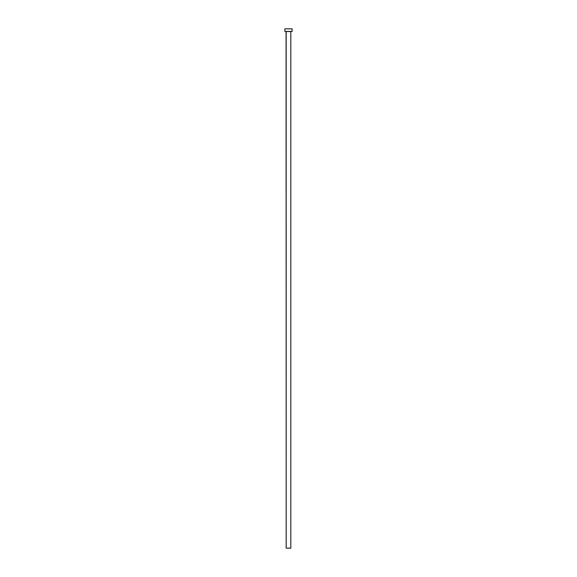 <?xml version="1.0" encoding="UTF-8"?>
<svg xmlns="http://www.w3.org/2000/svg" width="577" height="577" viewBox="0 0 577 577"><rect width="100%" height="100%" fill="white"/><g stroke="black" fill="none" stroke-linecap="round" stroke-linejoin="round"><path stroke-width="0.87" d="M290.822 31.54L286.178 31.54L286.178 548.15L290.822 548.15L290.822 31.54L290.822 548.15L286.178 548.15L286.069 31.432L290.822 31.54M284.887 28.85L284.887 31.432L292.113 31.432L292.113 28.85L284.887 28.85L284.887 31.432L292.113 31.432L292.113 28.85L284.887 28.85"/></g></svg>
